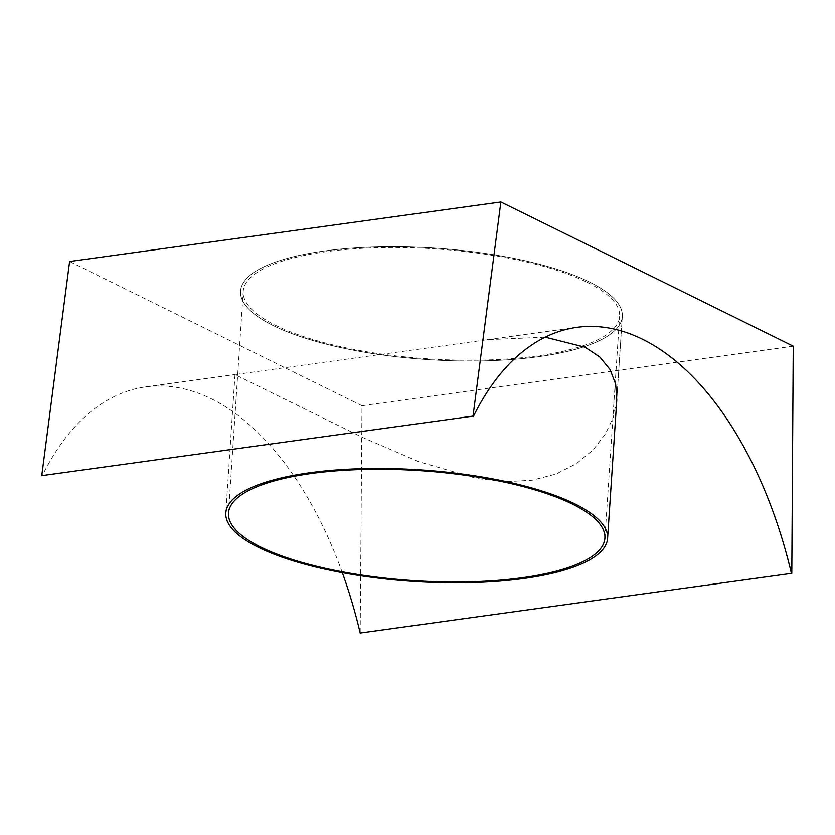 <?xml version="1.0" encoding="UTF-8"?>
<svg xmlns="http://www.w3.org/2000/svg" width="835" height="835" viewBox="0 0 835 835"><rect width="100%" height="100%" fill="white"/><g stroke="black" fill="none" stroke-linecap="round" stroke-linejoin="round"><path stroke-width="0.63" stroke-dasharray="4.17 3.13" d="M589.468 282.021A191.319 55.872 3.8 0 1 622.326 316.517A191.319 55.872 3.8 0 1 485.699 360.814A191.319 55.872 3.8 0 1 273.389 325.66A191.319 55.872 3.8 0 1 240.532 291.164A191.319 55.872 3.8 0 1 377.159 246.868A191.319 55.872 3.8 0 1 589.468 282.021A191.319 55.872 3.8 0 1 622.326 316.517A191.319 55.872 3.8 0 1 485.699 360.814A191.319 55.872 3.8 0 1 273.389 325.66A191.319 55.872 3.8 0 1 240.532 291.164A191.319 55.872 3.8 0 1 377.159 246.868A191.319 55.872 3.8 0 1 589.468 282.021M616.783 400.048L613.318 417.156L605.344 434.127L593.101 449.867L576.641 463.519L556.162 473.977L532.145 480.219L505.603 481.691L477.265 478.58L419.128 461.828L362.421 437.373L234.99 374.581L487.525 339.678L545.213 337.173M793.25 346.181L361.983 405.716L360.188 633.034M791.799 573.332L360.532 632.867M361.983 405.716L69.608 261.501M342.329 572.674A328.739 181.446 82.1 0 0 145.676 386.876A328.739 181.446 82.1 0 0 42.053 476.117M587.245 282.334A188.626 55.089 3.8 0 1 619.633 316.34A188.626 55.089 3.8 0 1 484.926 360.01A188.626 55.089 3.8 0 1 275.613 325.347A188.626 55.089 3.8 0 1 243.225 291.342A188.626 55.089 3.8 0 1 377.931 247.671A188.626 55.089 3.8 0 1 587.245 282.334M616.794 399.84L622.326 316.517L616.794 399.84M145.676 386.876L235.084 374.529M487.525 339.678L576.943 327.341M234.99 374.581L225.805 512.951M604.905 538.126L619.633 316.34M228.487 513.128L243.225 291.342"/><path stroke-width="1.25" d="M545.213 337.173L585.137 347.224L599.77 356.973L610.009 369.446L615.656 383.985L616.783 400.048M500.875 201.966L473.017 416.101L41.75 475.637L69.608 261.501L500.875 201.966L793.25 346.181L791.799 573.332L360.188 633.034A328.739 181.446 82.1 0 0 342.329 572.674M41.75 475.637L473.017 416.101M791.455 573.499A328.739 181.446 82.1 0 0 576.943 327.341A328.739 181.446 82.1 0 0 473.32 416.582M258.662 547.447A191.319 55.872 3.8 0 1 225.805 512.951A191.319 55.872 3.8 0 1 362.432 468.654A191.319 55.872 3.8 0 1 574.741 503.808A191.319 55.872 3.8 0 1 607.598 538.314A191.319 55.872 3.8 0 1 470.961 582.6A191.319 55.872 3.8 0 1 258.662 547.447M572.507 504.121A188.626 55.089 3.8 0 1 604.905 538.126A188.626 55.089 3.8 0 1 470.199 581.797A188.626 55.089 3.8 0 1 260.885 547.144A188.626 55.089 3.8 0 1 228.487 513.128A188.626 55.089 3.8 0 1 363.194 469.458A188.626 55.089 3.8 0 1 572.507 504.121M616.783 399.944L607.598 538.314"/></g></svg>
